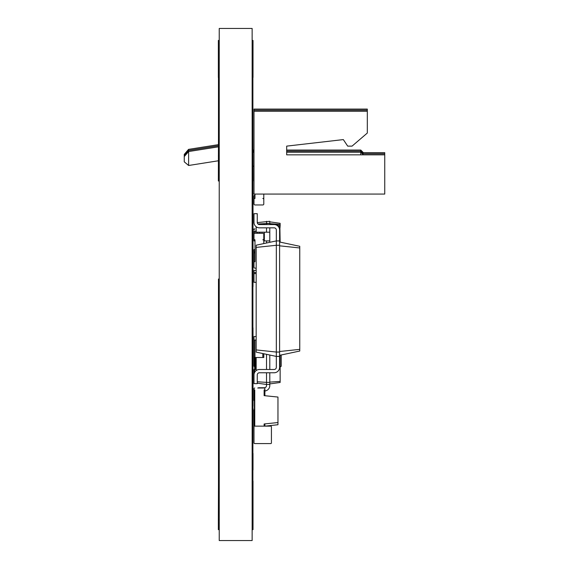 <?xml version="1.0" encoding="UTF-8"?>
<svg xmlns="http://www.w3.org/2000/svg" width="569" height="569" viewBox="0 0 569 569"><rect width="100%" height="100%" fill="white"/><g stroke="black" fill="none" stroke-linecap="round" stroke-linejoin="round"><path stroke-width="0.85" d="M263.796 243.582L263.796 239.826L262.814 239.826A0.982 0.982 0 0 0 263.796 238.845L263.796 234.272A0.982 0.982 0 0 0 262.814 233.29L254.976 233.29A0.982 0.982 0 0 0 253.994 234.272L253.994 238.845A0.982 0.982 0 0 0 254.976 239.826L254.976 261.619L253.994 261.619L253.994 264.998L253.994 262.814M253.994 110.166L253.994 111.261L367.311 111.261L367.311 109.077L253.994 109.077L253.994 110.166L367.311 110.166M253.994 111.261L253.994 194.065L384.744 194.065L384.744 154.839L286.676 154.839L286.676 146.126L343.335 139.59L347.695 146.126L352.055 146.126L367.311 133.046L367.311 111.261M343.335 139.59L286.676 146.126L286.676 154.839M253.994 152.229L253.013 152.229M218.361 146.838L188.616 151.539L188.616 165.487L218.361 160.785M253.013 166.169L253.994 166.169M218.361 144.661L188.567 149.37L184.256 154.405L184.256 156.582L188.616 151.539L188.616 150.451L218.361 145.749M184.256 156.582L184.256 161.816L188.616 165.487M360.767 154.839L360.767 152.229L286.676 152.229L286.676 146.126L286.676 151.134L286.676 146.126L286.676 151.134L286.676 146.126L286.676 151.134L360.767 151.134L360.767 150.045L286.676 150.045L286.676 151.134M363.385 154.839L360.767 152.229L360.767 151.134L363.385 153.751M362.297 152.663L384.744 152.663L384.744 153.751L362.297 153.751M384.744 153.751L384.744 154.839M253.994 151.134L253.013 151.134M184.256 155.493L188.616 150.451L188.616 149.355M254.976 261.619A0.982 0.982 0 0 0 253.994 262.601L253.994 267.174A0.982 0.982 0 0 0 254.976 268.155L256.171 268.155M254.649 359.679L253.994 359.679L253.994 336.528L256.171 336.528M254.976 195.153A0.982 0.982 0 0 0 253.994 196.134L253.994 200.715M263.796 194.065L263.796 200.715M257.736 388.008L264.123 388.008L257.736 388.008A5.448 5.448 0 0 1 259.443 387.738L264.343 387.738L259.443 387.738M264.123 388.008A0.761 0.761 0 0 1 264.891 388.769L264.891 389.914L264.123 389.914L264.123 395.64L277.964 397.055L277.964 424.73L264.891 426.145L264.891 424.73A0.761 0.761 0 0 0 264.123 423.969L264.123 426.145M254.649 357.503L254.649 369.487L256.171 369.487M254.649 372.346L254.649 369.487L253.994 369.487L253.994 376.024M256.171 370.575L256.171 357.503M257.259 381.749L266.52 382.396L266.52 372.759M266.52 369.487L266.52 354.331M257.259 383.165L266.52 384.466L266.52 382.396L269.791 382.396L269.791 372.759M269.791 369.487L269.791 355.02M266.52 385.562A2.176 2.176 0 0 1 264.343 387.738A2.176 2.176 0 0 0 266.52 385.562A2.176 2.176 0 0 1 264.343 387.738A2.176 2.176 0 0 0 266.52 385.562L266.52 384.466L269.791 384.466L269.791 382.396M269.791 382.126L280.14 381.401L280.14 355.205M253.994 393.186L253.994 397.546L254.756 397.546M264.891 390.981A5.448 5.448 0 0 0 269.791 385.562L269.791 384.466M269.791 383.926L280.14 382.468L280.14 381.401M253.994 424.73L253.994 429.687L253.994 424.73A0.761 0.761 0 0 1 254.756 423.969M256.171 247.415L276.328 245.275L276.328 240.915L256.171 245.203L256.171 352.126L276.328 356.414L276.328 367.311A2.176 2.176 0 0 1 274.151 369.487L259.443 369.487A5.448 5.448 0 0 0 253.994 374.935L253.994 383.648L257.259 383.648L257.259 374.935A2.176 2.176 0 0 1 259.443 372.759L274.151 372.759A5.448 5.448 0 0 0 279.599 367.311L279.599 240.915L276.328 240.915L276.328 230.018A2.176 2.176 0 0 0 274.151 227.842L259.443 227.842A5.448 5.448 0 0 1 253.994 222.394L253.994 213.681L257.259 213.681L257.259 222.394A2.176 2.176 0 0 0 259.443 224.57L274.151 224.57A5.448 5.448 0 0 1 279.599 230.018L279.599 240.915M256.171 349.914L276.328 352.055L276.328 245.275L279.599 245.275M279.599 356.414L276.328 356.414L276.328 352.055L279.599 352.055M279.599 355.319L299.756 351.037L299.756 246.292L279.599 242.01M276.328 367.311A2.176 2.176 0 0 1 274.151 369.487A2.176 2.176 0 0 0 276.328 367.311A2.176 2.176 0 0 1 274.151 369.487A2.176 2.176 0 0 0 276.328 367.311A2.176 2.176 0 0 1 274.151 369.487A2.176 2.176 0 0 0 276.328 367.311A2.176 2.176 0 0 1 274.151 369.487A2.176 2.176 0 0 0 276.328 367.311A2.176 2.176 0 0 1 274.151 369.487A2.176 2.176 0 0 0 276.328 367.311A2.176 2.176 0 0 1 274.151 369.487L259.443 369.487M257.259 374.935A2.176 2.176 0 0 1 259.443 372.759A2.176 2.176 0 0 0 257.259 374.935A2.176 2.176 0 0 1 259.443 372.759A2.176 2.176 0 0 0 257.259 374.935A2.176 2.176 0 0 1 259.443 372.759A2.176 2.176 0 0 0 257.259 374.935A2.176 2.176 0 0 1 259.443 372.759A2.176 2.176 0 0 0 257.259 374.935A2.176 2.176 0 0 1 259.443 372.759A2.176 2.176 0 0 0 257.259 374.935A2.176 2.176 0 0 1 259.443 372.759L274.151 372.759M279.599 351.507L299.756 349.366M279.599 245.822L299.756 247.963M276.328 230.018A2.176 2.176 0 0 0 274.151 227.842A2.176 2.176 0 0 1 276.328 230.018A2.176 2.176 0 0 0 274.151 227.842A2.176 2.176 0 0 1 276.328 230.018A2.176 2.176 0 0 0 274.151 227.842A2.176 2.176 0 0 1 276.328 230.018A2.176 2.176 0 0 0 274.151 227.842A2.176 2.176 0 0 1 276.328 230.018A2.176 2.176 0 0 0 274.151 227.842A2.176 2.176 0 0 1 276.328 230.018A2.176 2.176 0 0 0 274.151 227.842L259.443 227.842M257.259 222.394A2.176 2.176 0 0 0 259.443 224.57A2.176 2.176 0 0 1 257.259 222.394A2.176 2.176 0 0 0 259.443 224.57A2.176 2.176 0 0 1 257.259 222.394A2.176 2.176 0 0 0 259.443 224.57A2.176 2.176 0 0 1 257.259 222.394A2.176 2.176 0 0 0 259.443 224.57A2.176 2.176 0 0 1 257.259 222.394A2.176 2.176 0 0 0 259.443 224.57A2.176 2.176 0 0 1 257.259 222.394A2.176 2.176 0 0 0 259.443 224.57L274.151 224.57M254.976 194.065L254.976 198.425A0.982 0.982 0 0 0 253.994 199.406L253.994 203.979A0.982 0.982 0 0 0 254.976 204.961L262.814 204.961A0.982 0.982 0 0 0 263.796 203.979L263.796 199.406A0.982 0.982 0 0 0 262.814 198.425L263.796 198.425M253.994 359.679L253.994 365.888L253.994 359.679M281.228 354.978L281.228 365.888L281.228 354.978M280.361 366.763L280.361 366.763A0.875 0.875 0 0 0 281.228 365.888M254.649 366.735A0.875 0.875 0 0 1 253.994 365.888M254.756 420.697L253.994 420.697L253.994 409.801L254.371 409.801M253.994 438.13L253.994 420.697M257.273 222.607L269.791 221.305L269.791 223.375L266.52 223.375L266.52 221.305M257.942 223.98L269.791 223.375M269.791 221.846L280.14 223.304L280.14 226.554L278.12 226.291M254.976 249.635L253.994 249.635L253.994 251.811L254.976 251.811M253.994 228.93L254.976 228.93A0.982 0.982 0 0 0 253.994 229.912L253.994 228.93M256.171 272.515L253.994 272.515L253.994 270.339L256.171 270.339M269.791 223.645L280.14 224.378M264.891 395.718L264.891 392.098M253.994 397.055L253.994 392.098M254.756 397.816A0.761 0.761 0 0 1 254.172 397.546M254.371 420.697L254.371 419.239L254.756 419.239M270.773 426.145L254.649 426.145L270.773 426.145A0.654 0.654 0 0 1 271.427 426.8L271.427 442.924L271.427 426.8M253.994 426.8L253.994 442.924L253.994 426.8A0.654 0.654 0 0 1 254.649 426.145M253.994 442.924A0.654 0.654 0 0 0 254.649 443.578L270.773 443.578A0.654 0.654 0 0 0 271.427 442.924M254.649 443.578L270.773 443.578M253.994 357.503L263.796 357.503L263.796 353.747M254.976 357.503L254.976 340.07L256.171 340.07M254.976 340.07L253.994 340.07M253.994 397.546L253.994 400.107A0.982 0.982 0 0 0 254.371 400.882M264.891 424.73L264.891 426.067M256.171 232.202L256.171 226.754M256.171 227.372L257.081 227.308M266.52 232.202L266.52 227.842M266.52 242.999L266.52 240.915M254.976 240.915L253.994 240.915L253.994 232.202L269.791 232.202L269.791 227.842M269.791 242.309L269.791 232.202M254.976 252.899L253.994 252.899L253.994 261.619M253.994 272.515L253.994 282.324L256.171 282.324M253.994 273.604L256.171 273.604M263.796 240.915L269.791 240.915M280.14 242.124L279.87 226.533M279.009 227.564L280.14 227.643M257.259 233.29L257.259 232.202M253.994 150.045L253.013 150.045M363.385 152.663L360.767 150.045M277.964 422.547L264.123 423.969M254.756 388.008A0.761 0.761 0 0 0 253.994 388.769L253.994 389.914L254.756 389.914L254.756 426.145M264.891 389.914L264.891 394.872A0.761 0.761 0 0 1 264.123 395.64M254.756 395.64A0.761 0.761 0 0 1 253.994 394.872L253.994 389.914M254.371 419.239L254.371 400.363L254.756 400.363M259.037 224.535L266.52 223.482L266.52 224.57M269.791 224.57L269.791 223.482M256.171 231.114L253.994 231.114L253.994 232.202M253.994 252.899L253.994 251.811M269.791 224.03L273.668 224.57M276.015 224.904L280.14 225.48M252.138 119.938L252.899 119.938L252.899 96.005L252.138 96.005L252.899 96.005L252.899 77.484M219.236 152.791L218.475 152.791L218.475 77.484M252.138 93.707L252.899 93.707M252.138 93.33L252.899 93.33M219.236 93.707L218.475 93.707M219.236 93.33L218.475 93.33M253.013 180.992L252.899 135.23M252.138 529.654L253.013 529.654L253.013 525.294L252.138 525.294L253.013 525.294L252.138 525.294L253.013 525.294L253.013 481.061M218.361 180.992L219.236 180.992L218.361 180.992L218.475 135.23M252.138 119.17L252.899 119.17M253.013 286.676L253.013 193.524M219.236 152.712L218.475 152.712M219.236 152.471L218.475 152.471M218.475 132.549L218.475 133.046L219.236 133.046M252.899 201.149L252.899 119.974L252.138 119.974M252.138 132.783L252.899 132.783M252.138 132.549L252.899 132.549M253.013 406.259L253.013 327.808M252.899 358.043L252.899 239.286M252.138 323.633L252.899 323.633M252.138 322.452L252.899 322.452M219.236 279.052L218.475 279.052L219.236 279.052M219.236 298.711L218.475 298.711L218.475 279.052M219.236 299.415L218.475 299.415L218.475 298.711M219.236 502.199L218.475 502.199L218.475 299.415M218.475 482.804L218.361 519.846L219.236 519.846M252.138 296.577L252.899 296.577M252.138 296.862L252.899 296.862M252.138 482.804L253.013 482.804M252.138 519.846L253.013 519.846M252.138 239.286L253.013 239.286M253.013 408.165L252.899 445.214M252.138 201.149L253.013 201.149M252.138 348.52L252.899 348.52M252.138 348.285L252.899 348.285M252.899 482.804L252.899 398.656L252.138 398.713M252.138 462.768L252.899 462.768M252.138 461.594L252.899 461.594M252.138 448.486L252.899 448.486M252.138 448.002L252.899 448.002M252.138 447.938L252.899 447.938M252.138 396.18L253.013 396.18M252.138 358.043L253.013 358.043M252.138 398.656L252.899 398.656L252.899 396.18M253.013 469.944L253.013 453.386M252.138 40.435L253.013 40.435L253.013 77.484L252.138 77.484M219.236 77.484L218.361 77.484L218.361 40.435L219.236 40.435M219.236 529.654L218.361 529.654L218.361 519.846M219.236 28.45L252.138 28.45L252.138 540.55L219.236 540.55L219.236 28.45M255.296 357.503L255.296 369.487M262.814 357.503L262.814 353.541M264.343 240.915L264.343 232.202M259.443 233.29L259.443 232.202M219.236 155.927L218.361 155.927M219.236 162.471L218.361 162.471M219.236 320.155L218.475 320.155M219.236 331.713L218.475 331.713M219.236 498.785L218.475 498.785M252.138 519.988L253.013 519.988M252.899 80.748L252.138 80.748M218.475 80.748L219.236 80.748M218.475 96.005L219.236 96.005M252.899 107.441L252.138 107.441M218.475 107.441L219.236 107.441M218.475 119.974L219.236 119.974M252.899 307.381L252.138 307.381M252.899 335.71L252.138 335.71M252.899 436.608L252.138 436.608M252.899 423.969L252.138 423.969M252.899 412.888L252.138 412.888M252.899 411.707L252.138 411.707"/></g></svg>
